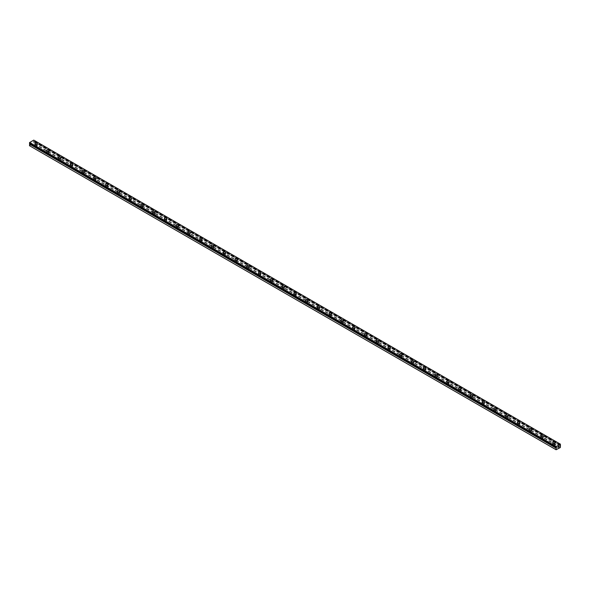 <?xml version="1.0" encoding="UTF-8"?>
<svg xmlns="http://www.w3.org/2000/svg" width="590" height="590" viewBox="0 0 590 590"><rect width="100%" height="100%" fill="white"/><g stroke="black" fill="none" stroke-linecap="round" stroke-linejoin="round"><path stroke-width="0.44" stroke-dasharray="2.95 2.21" d="M29.515 143.23L30.031 143.532M560.102 445.162L33.512 141.143L33.763 140.125M29.5 145.715L33.674 143.577L33.91 141.556L33.32 141.585L33.512 141.143M35.607 147.559A0.73 0.42 0 0 0 36.632 146.962A0.73 0.42 0 0 0 35.607 147.559M35.607 145.686A0.73 0.42 0 0 0 36.632 145.096A0.73 0.42 0 0 0 35.607 145.686M37.369 143.864L37.369 143.864A1.246 0.723 180 0 1 36.595 144.535A1.246 0.723 180 0 1 35.238 144.373A1.246 0.723 180 0 1 34.869 143.864L34.869 143.864M47.37 154.351A0.73 0.42 0 0 0 48.402 153.754A0.73 0.42 0 0 0 47.37 154.351M47.37 152.486A0.73 0.42 0 0 0 48.402 151.888A0.73 0.42 0 0 0 47.37 152.486M49.132 150.664L49.132 150.657A1.246 0.723 180 0 1 49.132 150.664A1.246 0.723 180 0 1 48.365 151.328A1.246 0.723 180 0 1 47.001 151.173A1.246 0.723 180 0 1 46.64 150.664A1.246 0.723 180 0 1 46.64 150.657L46.64 150.657M59.14 161.144A0.73 0.42 0 0 0 60.165 160.554A0.73 0.42 0 0 0 59.14 161.144M59.14 159.278A0.73 0.42 0 0 0 60.165 158.68A0.73 0.42 0 0 0 59.14 159.278M60.903 157.456L60.903 157.456A1.246 0.723 180 0 1 60.128 158.12A1.246 0.723 180 0 1 58.771 157.965A1.246 0.723 180 0 1 58.403 157.456L58.403 157.449M70.903 167.936A0.73 0.42 0 0 0 71.936 167.346A0.73 0.42 0 0 0 70.903 167.936M70.903 166.07A0.73 0.42 0 0 0 71.936 165.473A0.73 0.42 0 0 0 70.903 166.07M72.666 164.249L72.666 164.249A1.246 0.723 180 0 1 71.899 164.912A1.246 0.723 180 0 1 70.542 164.758A1.246 0.723 180 0 1 70.173 164.249L70.173 164.241M82.674 174.736A0.73 0.42 0 0 0 83.706 174.139A0.73 0.42 0 0 0 82.674 174.736M82.674 172.863A0.73 0.42 0 0 0 83.706 172.273A0.73 0.42 0 0 0 82.674 172.863M84.436 171.041L84.436 171.041A1.246 0.723 180 0 1 83.669 171.705A1.246 0.723 180 0 1 82.305 171.55A1.246 0.723 180 0 1 81.944 171.041L81.944 171.041M94.444 181.528A0.73 0.42 0 0 0 95.469 180.931A0.73 0.42 0 0 0 94.444 181.528M94.444 179.655A0.73 0.42 0 0 0 95.469 179.065A0.73 0.42 0 0 0 94.444 179.655M96.207 177.833L96.207 177.833A1.246 0.723 180 0 1 95.433 178.505A1.246 0.723 180 0 1 94.076 178.342A1.246 0.723 180 0 1 93.707 177.833L93.707 177.833M106.207 188.321A0.73 0.42 0 0 0 107.24 187.723A0.73 0.42 0 0 0 106.207 188.321M106.207 186.455A0.73 0.42 0 0 0 107.24 185.857A0.73 0.42 0 0 0 106.207 186.455M107.97 184.633L107.97 184.626A1.246 0.723 180 0 1 107.97 184.633A1.246 0.723 180 0 1 107.203 185.297A1.246 0.723 180 0 1 105.839 185.142A1.246 0.723 180 0 1 105.477 184.633A1.246 0.723 180 0 1 105.477 184.626L105.477 184.626M117.978 195.113A0.73 0.42 0 0 0 119.003 194.523A0.73 0.42 0 0 0 117.978 195.113M117.978 193.247A0.73 0.42 0 0 0 119.003 192.65A0.73 0.42 0 0 0 117.978 193.247M119.741 191.425L119.741 191.418A1.246 0.723 180 0 1 119.741 191.425A1.246 0.723 180 0 1 118.966 192.089A1.246 0.723 180 0 1 117.609 191.934A1.246 0.723 180 0 1 117.24 191.425A1.246 0.723 180 0 1 117.24 191.418L117.24 191.418M129.741 201.905A0.73 0.42 0 0 0 130.774 201.315A0.73 0.42 0 0 0 129.741 201.905M129.741 200.04A0.73 0.42 0 0 0 130.774 199.442A0.73 0.42 0 0 0 129.741 200.04M131.504 198.218L131.504 198.218A1.246 0.723 180 0 1 130.737 198.882A1.246 0.723 180 0 1 129.372 198.727A1.246 0.723 180 0 1 129.011 198.218L129.011 198.21M141.512 208.705A0.73 0.42 0 0 0 142.537 208.108A0.73 0.42 0 0 0 141.512 208.705M141.512 206.832A0.73 0.42 0 0 0 142.537 206.242A0.73 0.42 0 0 0 141.512 206.832M143.274 205.01L143.274 205.01A1.246 0.723 180 0 1 142.5 205.674A1.246 0.723 180 0 1 141.143 205.519A1.246 0.723 180 0 1 140.774 205.01L140.774 205.01M153.275 215.498A0.73 0.42 0 0 0 154.307 214.9A0.73 0.42 0 0 0 153.275 215.498M153.275 213.624A0.73 0.42 0 0 0 154.307 213.034A0.73 0.42 0 0 0 153.275 213.624M155.037 211.803L155.037 211.803A1.246 0.723 180 0 1 154.27 212.474A1.246 0.723 180 0 1 152.913 212.311A1.246 0.723 180 0 1 152.544 211.803L152.544 211.803M165.045 222.29A0.73 0.42 0 0 0 166.078 221.693A0.73 0.42 0 0 0 165.045 222.29M165.045 220.424A0.73 0.42 0 0 0 166.078 219.827A0.73 0.42 0 0 0 165.045 220.424M166.808 218.595L166.808 218.595A1.246 0.723 180 0 1 166.041 219.266A1.246 0.723 180 0 1 164.676 219.111A1.246 0.723 180 0 1 164.315 218.595L164.315 218.595M176.816 229.082A0.73 0.42 0 0 0 177.841 228.492A0.73 0.42 0 0 0 176.816 229.082M176.816 227.216A0.73 0.42 0 0 0 177.841 226.619A0.73 0.42 0 0 0 176.816 227.216M178.578 225.395L178.578 225.387A1.246 0.723 180 0 1 178.578 225.395A1.246 0.723 180 0 1 177.804 226.059A1.246 0.723 180 0 1 176.447 225.904A1.246 0.723 180 0 1 176.078 225.395A1.246 0.723 180 0 1 176.078 225.387L176.078 225.387M188.579 235.875A0.73 0.42 0 0 0 189.611 235.285A0.73 0.42 0 0 0 188.579 235.875M188.579 234.009A0.73 0.42 0 0 0 189.611 233.411A0.73 0.42 0 0 0 188.579 234.009M190.341 232.18L190.341 232.187A1.246 0.723 180 0 1 189.574 232.851A1.246 0.723 180 0 1 188.21 232.696A1.246 0.723 180 0 1 187.849 232.187L187.849 232.18M200.349 242.674A0.73 0.42 0 0 0 201.374 242.077A0.73 0.42 0 0 0 200.349 242.674M200.349 240.801A0.73 0.42 0 0 0 201.374 240.211A0.73 0.42 0 0 0 200.349 240.801M202.112 238.98L202.112 238.98A1.246 0.723 180 0 1 201.338 239.643A1.246 0.723 180 0 1 199.981 239.488A1.246 0.723 180 0 1 199.612 238.98L199.612 238.98M212.112 249.467A0.73 0.42 0 0 0 213.145 248.869A0.73 0.42 0 0 0 212.112 249.467M212.112 247.594A0.73 0.42 0 0 0 213.145 247.004A0.73 0.42 0 0 0 212.112 247.594M213.875 245.772L213.875 245.772A1.246 0.723 180 0 1 213.108 246.443A1.246 0.723 180 0 1 211.744 246.281A1.246 0.723 180 0 1 211.382 245.772L211.382 245.772M223.883 256.259A0.73 0.42 0 0 0 224.908 255.662A0.73 0.42 0 0 0 223.883 256.259M223.883 254.393A0.73 0.42 0 0 0 224.908 253.796A0.73 0.42 0 0 0 223.883 254.393M225.645 252.564L225.645 252.564A1.246 0.723 180 0 1 224.871 253.235A1.246 0.723 180 0 1 223.514 253.081A1.246 0.723 180 0 1 223.145 252.564L223.145 252.564M235.646 263.052A0.73 0.42 0 0 0 236.679 262.454A0.73 0.42 0 0 0 235.646 263.052M235.646 261.186A0.73 0.42 0 0 0 236.679 260.588A0.73 0.42 0 0 0 235.646 261.186M237.409 259.364L237.409 259.357A1.246 0.723 180 0 1 237.409 259.364A1.246 0.723 180 0 1 236.642 260.028A1.246 0.723 180 0 1 235.277 259.873A1.246 0.723 180 0 1 234.916 259.364A1.246 0.723 180 0 1 234.916 259.357L234.916 259.364M247.417 269.844A0.73 0.42 0 0 0 248.449 269.254A0.73 0.42 0 0 0 247.417 269.844M247.417 267.978A0.73 0.42 0 0 0 248.449 267.381A0.73 0.42 0 0 0 247.417 267.978M249.179 266.156L249.179 266.156A1.246 0.723 180 0 1 248.405 266.82A1.246 0.723 180 0 1 247.048 266.665A1.246 0.723 180 0 1 246.679 266.156L246.679 266.149M259.18 276.636A0.73 0.42 0 0 0 260.212 276.046A0.73 0.42 0 0 0 259.18 276.636M259.18 274.77A0.73 0.42 0 0 0 260.212 274.18A0.73 0.42 0 0 0 259.18 274.77M260.95 272.949L260.95 272.949A1.246 0.723 180 0 1 260.175 273.613A1.246 0.723 180 0 1 258.818 273.458A1.246 0.723 180 0 1 258.45 272.949L258.45 272.949M270.95 283.436A0.73 0.42 0 0 0 271.983 282.839A0.73 0.42 0 0 0 270.95 283.436M270.95 281.563A0.73 0.42 0 0 0 271.983 280.973A0.73 0.42 0 0 0 270.95 281.563M272.713 279.741L272.713 279.741A1.246 0.723 180 0 1 271.946 280.405A1.246 0.723 180 0 1 270.581 280.25A1.246 0.723 180 0 1 270.22 279.741L270.22 279.741M282.721 290.228A0.73 0.42 0 0 0 283.746 289.631A0.73 0.42 0 0 0 282.721 290.228M282.721 288.363A0.73 0.42 0 0 0 283.746 287.765A0.73 0.42 0 0 0 282.721 288.363M284.483 286.534L284.483 286.534A1.246 0.723 180 0 1 283.709 287.205A1.246 0.723 180 0 1 282.352 287.05A1.246 0.723 180 0 1 281.983 286.534L281.983 286.534M294.484 297.021A0.73 0.42 0 0 0 295.516 296.423A0.73 0.42 0 0 0 294.484 297.021M294.484 295.155A0.73 0.42 0 0 0 295.516 294.558A0.73 0.42 0 0 0 294.484 295.155M296.246 293.333L296.246 293.326A1.246 0.723 180 0 1 296.246 293.333A1.246 0.723 180 0 1 295.479 293.997A1.246 0.723 180 0 1 294.115 293.842A1.246 0.723 180 0 1 293.754 293.333A1.246 0.723 180 0 1 293.754 293.326L293.754 293.326M306.254 303.813A0.73 0.42 0 0 0 307.279 303.223A0.73 0.42 0 0 0 306.254 303.813M306.254 301.947A0.73 0.42 0 0 0 307.279 301.35A0.73 0.42 0 0 0 306.254 301.947M308.017 300.126L308.017 300.126A1.246 0.723 180 0 1 307.243 300.789A1.246 0.723 180 0 1 305.886 300.635A1.246 0.723 180 0 1 305.517 300.126L305.517 300.118M318.017 310.606A0.73 0.42 0 0 0 319.05 310.016A0.73 0.42 0 0 0 318.017 310.606M318.017 308.74A0.73 0.42 0 0 0 319.05 308.15A0.73 0.42 0 0 0 318.017 308.74M319.78 306.918L319.78 306.918A1.246 0.723 180 0 1 319.013 307.582A1.246 0.723 180 0 1 317.649 307.427A1.246 0.723 180 0 1 317.287 306.918L317.287 306.918M329.788 317.405A0.73 0.42 0 0 0 330.82 316.808A0.73 0.42 0 0 0 329.788 317.405M329.788 315.532A0.73 0.42 0 0 0 330.82 314.942A0.73 0.42 0 0 0 329.788 315.532M331.55 313.71L331.55 313.71A1.246 0.723 180 0 1 330.776 314.374A1.246 0.723 180 0 1 329.419 314.219A1.246 0.723 180 0 1 329.05 313.71L329.05 313.71M341.551 324.198A0.73 0.42 0 0 0 342.584 323.6A0.73 0.42 0 0 0 341.551 324.198M341.551 322.324A0.73 0.42 0 0 0 342.584 321.734A0.73 0.42 0 0 0 341.551 322.324M343.321 320.503L343.321 320.503A1.246 0.723 180 0 1 342.547 321.174A1.246 0.723 180 0 1 341.19 321.012A1.246 0.723 180 0 1 340.821 320.503L340.821 320.503M353.322 330.99A0.73 0.42 0 0 0 354.354 330.393A0.73 0.42 0 0 0 353.322 330.99M353.322 329.124A0.73 0.42 0 0 0 354.354 328.527A0.73 0.42 0 0 0 353.322 329.124M355.084 327.303L355.084 327.295A1.246 0.723 180 0 1 355.084 327.303A1.246 0.723 180 0 1 354.317 327.966A1.246 0.723 180 0 1 352.953 327.811A1.246 0.723 180 0 1 352.591 327.303A1.246 0.723 180 0 1 352.591 327.295L352.591 327.295M365.092 337.782A0.73 0.42 0 0 0 366.117 337.192A0.73 0.42 0 0 0 365.092 337.782M365.092 335.917A0.73 0.42 0 0 0 366.117 335.319A0.73 0.42 0 0 0 365.092 335.917M366.855 334.095L366.855 334.095A1.246 0.723 180 0 1 366.08 334.759A1.246 0.723 180 0 1 364.723 334.604A1.246 0.723 180 0 1 364.355 334.095L364.355 334.088M376.855 344.575A0.73 0.42 0 0 0 377.888 343.985A0.73 0.42 0 0 0 376.855 344.575M376.855 342.709A0.73 0.42 0 0 0 377.888 342.112A0.73 0.42 0 0 0 376.855 342.709M378.618 340.887L378.618 340.887A1.246 0.723 180 0 1 377.851 341.551A1.246 0.723 180 0 1 376.486 341.396A1.246 0.723 180 0 1 376.125 340.887L376.125 340.887M388.626 351.375A0.73 0.42 0 0 0 389.651 350.777A0.73 0.42 0 0 0 388.626 351.375M388.626 349.501A0.73 0.42 0 0 0 389.651 348.911A0.73 0.42 0 0 0 388.626 349.501M390.388 347.68L390.388 347.68A1.246 0.723 180 0 1 389.614 348.343A1.246 0.723 180 0 1 388.257 348.189A1.246 0.723 180 0 1 387.888 347.68L387.888 347.68M400.389 358.167A0.73 0.42 0 0 0 401.421 357.57A0.73 0.42 0 0 0 400.389 358.167M400.389 356.294A0.73 0.42 0 0 0 401.421 355.704A0.73 0.42 0 0 0 400.389 356.294M402.151 354.472L402.151 354.472A1.246 0.723 180 0 1 401.384 355.143A1.246 0.723 180 0 1 400.02 354.981A1.246 0.723 180 0 1 399.659 354.472L399.659 354.472M412.159 364.959A0.73 0.42 0 0 0 413.184 364.362A0.73 0.42 0 0 0 412.159 364.959M412.159 363.093A0.73 0.42 0 0 0 413.184 362.496A0.73 0.42 0 0 0 412.159 363.093M413.922 361.272L413.922 361.264A1.246 0.723 180 0 1 413.922 361.272A1.246 0.723 180 0 1 413.148 361.935A1.246 0.723 180 0 1 411.791 361.781A1.246 0.723 180 0 1 411.422 361.272A1.246 0.723 180 0 1 411.422 361.264L411.422 361.264M423.922 371.752A0.73 0.42 0 0 0 424.955 371.162A0.73 0.42 0 0 0 423.922 371.752M423.922 369.886A0.73 0.42 0 0 0 424.955 369.288A0.73 0.42 0 0 0 423.922 369.886M425.685 368.064L425.685 368.064A1.246 0.723 180 0 1 424.918 368.728A1.246 0.723 180 0 1 423.561 368.573A1.246 0.723 180 0 1 423.192 368.064L423.192 368.057M435.693 378.544A0.73 0.42 0 0 0 436.725 377.954A0.73 0.42 0 0 0 435.693 378.544M435.693 376.678A0.73 0.42 0 0 0 436.725 376.081A0.73 0.42 0 0 0 435.693 376.678M437.456 374.849L437.456 374.856A1.246 0.723 180 0 1 436.689 375.52A1.246 0.723 180 0 1 435.324 375.365A1.246 0.723 180 0 1 434.963 374.856L434.963 374.849M447.463 385.344A0.73 0.42 0 0 0 448.489 384.746A0.73 0.42 0 0 0 447.463 385.344M447.463 383.471A0.73 0.42 0 0 0 448.489 382.88A0.73 0.42 0 0 0 447.463 383.471M449.226 381.649L449.226 381.649A1.246 0.723 180 0 1 448.452 382.313A1.246 0.723 180 0 1 447.095 382.158A1.246 0.723 180 0 1 446.726 381.649L446.726 381.649M459.226 392.136A0.73 0.42 0 0 0 460.259 391.539A0.73 0.42 0 0 0 459.226 392.136M459.226 390.263A0.73 0.42 0 0 0 460.259 389.673A0.73 0.42 0 0 0 459.226 390.263M460.989 388.441L460.989 388.441A1.246 0.723 180 0 1 460.222 389.112A1.246 0.723 180 0 1 458.858 388.95A1.246 0.723 180 0 1 458.496 388.441L458.496 388.441M470.997 398.928A0.73 0.42 0 0 0 472.022 398.331A0.73 0.42 0 0 0 470.997 398.928M470.997 397.063A0.73 0.42 0 0 0 472.022 396.465A0.73 0.42 0 0 0 470.997 397.063M472.76 395.241L472.76 395.234A1.246 0.723 180 0 1 472.76 395.241A1.246 0.723 180 0 1 471.985 395.905A1.246 0.723 180 0 1 470.628 395.75A1.246 0.723 180 0 1 470.26 395.241A1.246 0.723 180 0 1 470.26 395.234L470.26 395.234M482.76 405.721A0.73 0.42 0 0 0 483.793 405.131A0.73 0.42 0 0 0 482.76 405.721M482.76 403.855A0.73 0.42 0 0 0 483.793 403.258A0.73 0.42 0 0 0 482.76 403.855M484.523 402.033L484.523 402.026A1.246 0.723 180 0 1 484.523 402.033A1.246 0.723 180 0 1 483.756 402.697A1.246 0.723 180 0 1 482.391 402.542A1.246 0.723 180 0 1 482.03 402.033A1.246 0.723 180 0 1 482.03 402.026L482.03 402.033M494.531 412.513A0.73 0.42 0 0 0 495.556 411.923A0.73 0.42 0 0 0 494.531 412.513M494.531 410.647A0.73 0.42 0 0 0 495.556 410.05A0.73 0.42 0 0 0 494.531 410.647M496.293 408.826L496.293 408.826A1.246 0.723 180 0 1 495.519 409.49A1.246 0.723 180 0 1 494.162 409.335A1.246 0.723 180 0 1 493.793 408.826L493.793 408.818M506.294 419.313A0.73 0.42 0 0 0 507.326 418.716A0.73 0.42 0 0 0 506.294 419.313M506.294 417.44A0.73 0.42 0 0 0 507.326 416.85A0.73 0.42 0 0 0 506.294 417.44M508.056 415.618L508.056 415.618A1.246 0.723 180 0 1 507.289 416.282A1.246 0.723 180 0 1 505.932 416.127A1.246 0.723 180 0 1 505.564 415.618L505.564 415.618M518.064 426.105A0.73 0.42 0 0 0 519.097 425.508A0.73 0.42 0 0 0 518.064 426.105M518.064 424.232A0.73 0.42 0 0 0 519.097 423.642A0.73 0.42 0 0 0 518.064 424.232M519.827 422.411L519.827 422.411A1.246 0.723 180 0 1 519.06 423.082A1.246 0.723 180 0 1 517.696 422.919A1.246 0.723 180 0 1 517.334 422.411L517.334 422.411M529.835 432.898A0.73 0.42 0 0 0 530.86 432.3A0.73 0.42 0 0 0 529.835 432.898M529.835 431.032A0.73 0.42 0 0 0 530.86 430.435A0.73 0.42 0 0 0 529.835 431.032M531.597 429.203L531.597 429.203A1.246 0.723 180 0 1 530.823 429.874A1.246 0.723 180 0 1 529.466 429.719A1.246 0.723 180 0 1 529.097 429.203L529.097 429.203M541.598 439.69A0.73 0.42 0 0 0 542.63 439.1A0.73 0.42 0 0 0 541.598 439.69M541.598 437.824A0.73 0.42 0 0 0 542.63 437.227A0.73 0.42 0 0 0 541.598 437.824M543.361 436.003L543.361 435.995A1.246 0.723 180 0 1 543.361 436.003A1.246 0.723 180 0 1 542.594 436.666A1.246 0.723 180 0 1 541.229 436.512A1.246 0.723 180 0 1 540.868 436.003A1.246 0.723 180 0 1 540.868 435.995L540.868 435.995M553.368 446.483A0.73 0.42 0 0 0 554.394 445.893A0.73 0.42 0 0 0 553.368 446.483M553.368 444.617A0.73 0.42 0 0 0 554.394 444.019A0.73 0.42 0 0 0 553.368 444.617M555.131 442.795L555.131 442.795A1.246 0.723 180 0 1 554.357 443.459A1.246 0.723 180 0 1 553 443.304A1.246 0.723 180 0 1 552.631 442.795L552.631 442.788M553 444.831A1.246 0.723 0 0 0 554.357 444.985A1.246 0.723 0 0 0 555.131 444.322A1.246 0.723 0 0 0 554.762 443.813A1.246 0.723 0 0 0 553.405 443.65A1.246 0.723 0 0 0 552.631 444.322A1.246 0.723 0 0 0 553 444.831M553 443.474A1.246 0.723 0 0 0 554.357 443.628A1.246 0.723 0 0 0 555.131 442.965A1.246 0.723 0 0 0 554.762 442.456A1.246 0.723 0 0 0 553.405 442.301A1.246 0.723 0 0 0 552.631 442.965A1.246 0.723 0 0 0 553 443.474M541.229 438.038A1.246 0.723 0 0 0 542.594 438.193A1.246 0.723 0 0 0 543.361 437.522A1.246 0.723 0 0 0 542.999 437.013A1.246 0.723 0 0 0 541.635 436.858A1.246 0.723 0 0 0 540.868 437.522A1.246 0.723 0 0 0 541.229 438.038M541.229 436.681A1.246 0.723 0 0 0 542.594 436.836A1.246 0.723 0 0 0 543.361 436.172A1.246 0.723 0 0 0 542.999 435.663A1.246 0.723 0 0 0 541.635 435.501A1.246 0.723 0 0 0 540.868 436.172A1.246 0.723 0 0 0 541.229 436.681M529.466 431.238A1.246 0.723 0 0 0 530.823 431.401A1.246 0.723 0 0 0 531.597 430.729A1.246 0.723 0 0 0 531.229 430.221A1.246 0.723 0 0 0 529.872 430.066A1.246 0.723 0 0 0 529.097 430.729A1.246 0.723 0 0 0 529.466 431.238M529.466 429.889A1.246 0.723 0 0 0 530.823 430.044A1.246 0.723 0 0 0 531.597 429.373A1.246 0.723 0 0 0 531.229 428.864A1.246 0.723 0 0 0 529.872 428.709A1.246 0.723 0 0 0 529.097 429.373A1.246 0.723 0 0 0 529.466 429.889M517.696 424.446A1.246 0.723 0 0 0 519.06 424.601A1.246 0.723 0 0 0 519.827 423.937A1.246 0.723 0 0 0 519.458 423.428A1.246 0.723 0 0 0 518.101 423.273A1.246 0.723 0 0 0 517.334 423.937A1.246 0.723 0 0 0 517.696 424.446M517.696 423.089A1.246 0.723 0 0 0 519.06 423.251A1.246 0.723 0 0 0 519.827 422.58A1.246 0.723 0 0 0 519.458 422.071A1.246 0.723 0 0 0 518.101 421.916A1.246 0.723 0 0 0 517.334 422.58A1.246 0.723 0 0 0 517.696 423.089M505.932 417.654A1.246 0.723 0 0 0 507.289 417.809A1.246 0.723 0 0 0 508.056 417.145A1.246 0.723 0 0 0 507.695 416.636A1.246 0.723 0 0 0 506.331 416.481A1.246 0.723 0 0 0 505.564 417.145A1.246 0.723 0 0 0 505.932 417.654M505.932 416.297A1.246 0.723 0 0 0 507.289 416.452A1.246 0.723 0 0 0 508.056 415.788A1.246 0.723 0 0 0 507.695 415.279A1.246 0.723 0 0 0 506.331 415.124A1.246 0.723 0 0 0 505.564 415.788A1.246 0.723 0 0 0 505.932 416.297M494.162 410.861A1.246 0.723 0 0 0 495.519 411.016A1.246 0.723 0 0 0 496.293 410.352A1.246 0.723 0 0 0 495.925 409.844A1.246 0.723 0 0 0 494.568 409.681A1.246 0.723 0 0 0 493.793 410.352A1.246 0.723 0 0 0 494.162 410.861M494.162 409.504A1.246 0.723 0 0 0 495.519 409.659A1.246 0.723 0 0 0 496.293 408.995A1.246 0.723 0 0 0 495.925 408.487A1.246 0.723 0 0 0 494.568 408.332A1.246 0.723 0 0 0 493.793 408.995A1.246 0.723 0 0 0 494.162 409.504M482.391 404.069A1.246 0.723 0 0 0 483.756 404.224A1.246 0.723 0 0 0 484.523 403.56A1.246 0.723 0 0 0 484.161 403.044A1.246 0.723 0 0 0 482.797 402.889A1.246 0.723 0 0 0 482.03 403.56A1.246 0.723 0 0 0 482.391 404.069M482.391 402.712A1.246 0.723 0 0 0 483.756 402.867A1.246 0.723 0 0 0 484.523 402.203A1.246 0.723 0 0 0 484.161 401.694A1.246 0.723 0 0 0 482.797 401.532A1.246 0.723 0 0 0 482.03 402.203A1.246 0.723 0 0 0 482.391 402.712M470.628 397.269A1.246 0.723 0 0 0 471.985 397.431A1.246 0.723 0 0 0 472.76 396.76A1.246 0.723 0 0 0 472.391 396.251A1.246 0.723 0 0 0 471.034 396.097A1.246 0.723 0 0 0 470.26 396.76A1.246 0.723 0 0 0 470.628 397.269M470.628 395.92A1.246 0.723 0 0 0 471.985 396.074A1.246 0.723 0 0 0 472.76 395.411A1.246 0.723 0 0 0 472.391 394.894A1.246 0.723 0 0 0 471.034 394.74A1.246 0.723 0 0 0 470.26 395.411A1.246 0.723 0 0 0 470.628 395.92M458.858 390.477A1.246 0.723 0 0 0 460.222 390.632A1.246 0.723 0 0 0 460.989 389.968A1.246 0.723 0 0 0 460.628 389.459A1.246 0.723 0 0 0 459.263 389.304A1.246 0.723 0 0 0 458.496 389.968A1.246 0.723 0 0 0 458.858 390.477M458.858 389.12A1.246 0.723 0 0 0 460.222 389.282A1.246 0.723 0 0 0 460.989 388.611A1.246 0.723 0 0 0 460.628 388.102A1.246 0.723 0 0 0 459.263 387.947A1.246 0.723 0 0 0 458.496 388.611A1.246 0.723 0 0 0 458.858 389.12M447.095 383.684A1.246 0.723 0 0 0 448.452 383.839A1.246 0.723 0 0 0 449.226 383.175A1.246 0.723 0 0 0 448.857 382.667A1.246 0.723 0 0 0 447.5 382.512A1.246 0.723 0 0 0 446.726 383.175A1.246 0.723 0 0 0 447.095 383.684M447.095 382.327A1.246 0.723 0 0 0 448.452 382.482A1.246 0.723 0 0 0 449.226 381.819A1.246 0.723 0 0 0 448.857 381.31A1.246 0.723 0 0 0 447.5 381.155A1.246 0.723 0 0 0 446.726 381.819A1.246 0.723 0 0 0 447.095 382.327M435.324 376.892A1.246 0.723 0 0 0 436.689 377.047A1.246 0.723 0 0 0 437.456 376.383A1.246 0.723 0 0 0 437.087 375.874A1.246 0.723 0 0 0 435.73 375.712A1.246 0.723 0 0 0 434.963 376.383A1.246 0.723 0 0 0 435.324 376.892M435.324 375.535A1.246 0.723 0 0 0 436.689 375.69A1.246 0.723 0 0 0 437.456 375.026A1.246 0.723 0 0 0 437.087 374.517A1.246 0.723 0 0 0 435.73 374.362A1.246 0.723 0 0 0 434.963 375.026A1.246 0.723 0 0 0 435.324 375.535M423.561 370.1A1.246 0.723 0 0 0 424.918 370.255A1.246 0.723 0 0 0 425.685 369.591A1.246 0.723 0 0 0 425.324 369.075A1.246 0.723 0 0 0 423.959 368.92A1.246 0.723 0 0 0 423.192 369.591A1.246 0.723 0 0 0 423.561 370.1M423.561 368.743A1.246 0.723 0 0 0 424.918 368.898A1.246 0.723 0 0 0 425.685 368.234A1.246 0.723 0 0 0 425.324 367.725A1.246 0.723 0 0 0 423.959 367.563A1.246 0.723 0 0 0 423.192 368.234A1.246 0.723 0 0 0 423.561 368.743M411.791 363.3A1.246 0.723 0 0 0 413.148 363.462A1.246 0.723 0 0 0 413.922 362.791A1.246 0.723 0 0 0 413.553 362.282A1.246 0.723 0 0 0 412.196 362.127A1.246 0.723 0 0 0 411.422 362.791A1.246 0.723 0 0 0 411.791 363.3M411.791 361.95A1.246 0.723 0 0 0 413.148 362.105A1.246 0.723 0 0 0 413.922 361.441A1.246 0.723 0 0 0 413.553 360.925A1.246 0.723 0 0 0 412.196 360.77A1.246 0.723 0 0 0 411.422 361.441A1.246 0.723 0 0 0 411.791 361.95M400.02 356.507A1.246 0.723 0 0 0 401.384 356.662A1.246 0.723 0 0 0 402.151 355.999A1.246 0.723 0 0 0 401.79 355.49A1.246 0.723 0 0 0 400.426 355.335A1.246 0.723 0 0 0 399.659 355.999A1.246 0.723 0 0 0 400.02 356.507M400.02 355.151A1.246 0.723 0 0 0 401.384 355.313A1.246 0.723 0 0 0 402.151 354.642A1.246 0.723 0 0 0 401.79 354.133A1.246 0.723 0 0 0 400.426 353.978A1.246 0.723 0 0 0 399.659 354.642A1.246 0.723 0 0 0 400.02 355.151M388.257 349.715A1.246 0.723 0 0 0 389.614 349.87A1.246 0.723 0 0 0 390.388 349.206A1.246 0.723 0 0 0 390.02 348.697A1.246 0.723 0 0 0 388.663 348.543A1.246 0.723 0 0 0 387.888 349.206A1.246 0.723 0 0 0 388.257 349.715M388.257 348.358A1.246 0.723 0 0 0 389.614 348.513A1.246 0.723 0 0 0 390.388 347.849A1.246 0.723 0 0 0 390.02 347.34A1.246 0.723 0 0 0 388.663 347.185A1.246 0.723 0 0 0 387.888 347.849A1.246 0.723 0 0 0 388.257 348.358M376.486 342.923A1.246 0.723 0 0 0 377.851 343.078A1.246 0.723 0 0 0 378.618 342.414A1.246 0.723 0 0 0 378.256 341.905A1.246 0.723 0 0 0 376.892 341.75A1.246 0.723 0 0 0 376.125 342.414A1.246 0.723 0 0 0 376.486 342.923M376.486 341.566A1.246 0.723 0 0 0 377.851 341.721A1.246 0.723 0 0 0 378.618 341.057A1.246 0.723 0 0 0 378.256 340.548A1.246 0.723 0 0 0 376.892 340.393A1.246 0.723 0 0 0 376.125 341.057A1.246 0.723 0 0 0 376.486 341.566M364.723 336.13A1.246 0.723 0 0 0 366.08 336.285A1.246 0.723 0 0 0 366.855 335.622A1.246 0.723 0 0 0 366.486 335.105A1.246 0.723 0 0 0 365.129 334.95A1.246 0.723 0 0 0 364.355 335.622A1.246 0.723 0 0 0 364.723 336.13M364.723 334.773A1.246 0.723 0 0 0 366.08 334.928A1.246 0.723 0 0 0 366.855 334.265A1.246 0.723 0 0 0 366.486 333.756A1.246 0.723 0 0 0 365.129 333.601A1.246 0.723 0 0 0 364.355 334.265A1.246 0.723 0 0 0 364.723 334.773M352.953 329.331A1.246 0.723 0 0 0 354.317 329.493A1.246 0.723 0 0 0 355.084 328.822A1.246 0.723 0 0 0 354.723 328.313A1.246 0.723 0 0 0 353.358 328.158A1.246 0.723 0 0 0 352.591 328.822A1.246 0.723 0 0 0 352.953 329.331M352.953 327.981A1.246 0.723 0 0 0 354.317 328.136A1.246 0.723 0 0 0 355.084 327.472A1.246 0.723 0 0 0 354.723 326.963A1.246 0.723 0 0 0 353.358 326.801A1.246 0.723 0 0 0 352.591 327.472A1.246 0.723 0 0 0 352.953 327.981M341.19 322.538A1.246 0.723 0 0 0 342.547 322.693A1.246 0.723 0 0 0 343.321 322.029A1.246 0.723 0 0 0 342.952 321.521A1.246 0.723 0 0 0 341.595 321.366A1.246 0.723 0 0 0 340.821 322.029A1.246 0.723 0 0 0 341.19 322.538M341.19 321.189A1.246 0.723 0 0 0 342.547 321.344A1.246 0.723 0 0 0 343.321 320.672A1.246 0.723 0 0 0 342.952 320.163A1.246 0.723 0 0 0 341.595 320.009A1.246 0.723 0 0 0 340.821 320.672A1.246 0.723 0 0 0 341.19 321.189M329.419 315.746A1.246 0.723 0 0 0 330.776 315.901A1.246 0.723 0 0 0 331.55 315.237A1.246 0.723 0 0 0 331.182 314.728A1.246 0.723 0 0 0 329.825 314.573A1.246 0.723 0 0 0 329.05 315.237A1.246 0.723 0 0 0 329.419 315.746M329.419 314.389A1.246 0.723 0 0 0 330.776 314.544A1.246 0.723 0 0 0 331.55 313.88A1.246 0.723 0 0 0 331.182 313.371A1.246 0.723 0 0 0 329.825 313.216A1.246 0.723 0 0 0 329.05 313.88A1.246 0.723 0 0 0 329.419 314.389M317.649 308.954A1.246 0.723 0 0 0 319.013 309.108A1.246 0.723 0 0 0 319.78 308.445A1.246 0.723 0 0 0 319.419 307.936A1.246 0.723 0 0 0 318.054 307.781A1.246 0.723 0 0 0 317.287 308.445A1.246 0.723 0 0 0 317.649 308.954M317.649 307.596A1.246 0.723 0 0 0 319.013 307.751A1.246 0.723 0 0 0 319.78 307.088A1.246 0.723 0 0 0 319.419 306.579A1.246 0.723 0 0 0 318.054 306.424A1.246 0.723 0 0 0 317.287 307.088A1.246 0.723 0 0 0 317.649 307.596M305.886 302.161A1.246 0.723 0 0 0 307.243 302.316A1.246 0.723 0 0 0 308.017 301.652A1.246 0.723 0 0 0 307.648 301.143A1.246 0.723 0 0 0 306.291 300.981A1.246 0.723 0 0 0 305.517 301.652A1.246 0.723 0 0 0 305.886 302.161M305.886 300.804A1.246 0.723 0 0 0 307.243 300.959A1.246 0.723 0 0 0 308.017 300.295A1.246 0.723 0 0 0 307.648 299.786A1.246 0.723 0 0 0 306.291 299.632A1.246 0.723 0 0 0 305.517 300.295A1.246 0.723 0 0 0 305.886 300.804M294.115 295.369A1.246 0.723 0 0 0 295.479 295.524A1.246 0.723 0 0 0 296.246 294.853A1.246 0.723 0 0 0 295.885 294.344A1.246 0.723 0 0 0 294.521 294.189A1.246 0.723 0 0 0 293.754 294.853A1.246 0.723 0 0 0 294.115 295.369M294.115 294.012A1.246 0.723 0 0 0 295.479 294.167A1.246 0.723 0 0 0 296.246 293.503A1.246 0.723 0 0 0 295.885 292.994A1.246 0.723 0 0 0 294.521 292.832A1.246 0.723 0 0 0 293.754 293.503A1.246 0.723 0 0 0 294.115 294.012M282.352 288.569A1.246 0.723 0 0 0 283.709 288.731A1.246 0.723 0 0 0 284.483 288.06A1.246 0.723 0 0 0 284.115 287.551A1.246 0.723 0 0 0 282.757 287.396A1.246 0.723 0 0 0 281.983 288.06A1.246 0.723 0 0 0 282.352 288.569M282.352 287.219A1.246 0.723 0 0 0 283.709 287.374A1.246 0.723 0 0 0 284.483 286.703A1.246 0.723 0 0 0 284.115 286.194A1.246 0.723 0 0 0 282.757 286.039A1.246 0.723 0 0 0 281.983 286.703A1.246 0.723 0 0 0 282.352 287.219M270.581 281.777A1.246 0.723 0 0 0 271.946 281.931A1.246 0.723 0 0 0 272.713 281.268A1.246 0.723 0 0 0 272.351 280.759A1.246 0.723 0 0 0 270.987 280.604A1.246 0.723 0 0 0 270.22 281.268A1.246 0.723 0 0 0 270.581 281.777M270.581 280.42A1.246 0.723 0 0 0 271.946 280.582A1.246 0.723 0 0 0 272.713 279.911A1.246 0.723 0 0 0 272.351 279.402A1.246 0.723 0 0 0 270.987 279.247A1.246 0.723 0 0 0 270.22 279.911A1.246 0.723 0 0 0 270.581 280.42M258.818 274.984A1.246 0.723 0 0 0 260.175 275.139A1.246 0.723 0 0 0 260.95 274.475A1.246 0.723 0 0 0 260.581 273.967A1.246 0.723 0 0 0 259.224 273.812A1.246 0.723 0 0 0 258.45 274.475A1.246 0.723 0 0 0 258.818 274.984M258.818 273.627A1.246 0.723 0 0 0 260.175 273.782A1.246 0.723 0 0 0 260.95 273.118A1.246 0.723 0 0 0 260.581 272.61A1.246 0.723 0 0 0 259.224 272.455A1.246 0.723 0 0 0 258.45 273.118A1.246 0.723 0 0 0 258.818 273.627M247.048 268.192A1.246 0.723 0 0 0 248.405 268.347A1.246 0.723 0 0 0 249.179 267.683A1.246 0.723 0 0 0 248.81 267.174A1.246 0.723 0 0 0 247.453 267.012A1.246 0.723 0 0 0 246.679 267.683A1.246 0.723 0 0 0 247.048 268.192M247.048 266.835A1.246 0.723 0 0 0 248.405 266.99A1.246 0.723 0 0 0 249.179 266.326A1.246 0.723 0 0 0 248.81 265.817A1.246 0.723 0 0 0 247.453 265.662A1.246 0.723 0 0 0 246.679 266.326A1.246 0.723 0 0 0 247.048 266.835M235.277 261.399A1.246 0.723 0 0 0 236.642 261.554A1.246 0.723 0 0 0 237.409 260.883A1.246 0.723 0 0 0 237.047 260.374A1.246 0.723 0 0 0 235.683 260.219A1.246 0.723 0 0 0 234.916 260.883A1.246 0.723 0 0 0 235.277 261.399M235.277 260.043A1.246 0.723 0 0 0 236.642 260.197A1.246 0.723 0 0 0 237.409 259.534A1.246 0.723 0 0 0 237.047 259.025A1.246 0.723 0 0 0 235.683 258.863A1.246 0.723 0 0 0 234.916 259.534A1.246 0.723 0 0 0 235.277 260.043M223.514 254.6A1.246 0.723 0 0 0 224.871 254.762A1.246 0.723 0 0 0 225.645 254.091A1.246 0.723 0 0 0 225.277 253.582A1.246 0.723 0 0 0 223.92 253.427A1.246 0.723 0 0 0 223.145 254.091A1.246 0.723 0 0 0 223.514 254.6M223.514 253.25A1.246 0.723 0 0 0 224.871 253.405A1.246 0.723 0 0 0 225.645 252.734A1.246 0.723 0 0 0 225.277 252.225A1.246 0.723 0 0 0 223.92 252.07A1.246 0.723 0 0 0 223.145 252.734A1.246 0.723 0 0 0 223.514 253.25M211.744 247.807A1.246 0.723 0 0 0 213.108 247.962A1.246 0.723 0 0 0 213.875 247.299A1.246 0.723 0 0 0 213.514 246.79A1.246 0.723 0 0 0 212.149 246.635A1.246 0.723 0 0 0 211.382 247.299A1.246 0.723 0 0 0 211.744 247.807M211.744 246.45A1.246 0.723 0 0 0 213.108 246.613A1.246 0.723 0 0 0 213.875 245.942A1.246 0.723 0 0 0 213.514 245.433A1.246 0.723 0 0 0 212.149 245.278A1.246 0.723 0 0 0 211.382 245.942A1.246 0.723 0 0 0 211.744 246.45M199.981 241.015A1.246 0.723 0 0 0 201.338 241.17A1.246 0.723 0 0 0 202.112 240.506A1.246 0.723 0 0 0 201.743 239.997A1.246 0.723 0 0 0 200.386 239.842A1.246 0.723 0 0 0 199.612 240.506A1.246 0.723 0 0 0 199.981 241.015M199.981 239.658A1.246 0.723 0 0 0 201.338 239.813A1.246 0.723 0 0 0 202.112 239.149A1.246 0.723 0 0 0 201.743 238.64A1.246 0.723 0 0 0 200.386 238.485A1.246 0.723 0 0 0 199.612 239.149A1.246 0.723 0 0 0 199.981 239.658M188.21 234.223A1.246 0.723 0 0 0 189.574 234.378A1.246 0.723 0 0 0 190.341 233.714A1.246 0.723 0 0 0 189.98 233.205A1.246 0.723 0 0 0 188.616 233.043A1.246 0.723 0 0 0 187.849 233.714A1.246 0.723 0 0 0 188.21 234.223M188.21 232.866A1.246 0.723 0 0 0 189.574 233.02A1.246 0.723 0 0 0 190.341 232.357A1.246 0.723 0 0 0 189.98 231.848A1.246 0.723 0 0 0 188.616 231.693A1.246 0.723 0 0 0 187.849 232.357A1.246 0.723 0 0 0 188.21 232.866M176.447 227.43A1.246 0.723 0 0 0 177.804 227.585A1.246 0.723 0 0 0 178.578 226.914A1.246 0.723 0 0 0 178.209 226.405A1.246 0.723 0 0 0 176.853 226.25A1.246 0.723 0 0 0 176.078 226.914A1.246 0.723 0 0 0 176.447 227.43M176.447 226.073A1.246 0.723 0 0 0 177.804 226.228A1.246 0.723 0 0 0 178.578 225.564A1.246 0.723 0 0 0 178.209 225.056A1.246 0.723 0 0 0 176.853 224.893A1.246 0.723 0 0 0 176.078 225.564A1.246 0.723 0 0 0 176.447 226.073M164.676 220.631A1.246 0.723 0 0 0 166.041 220.793A1.246 0.723 0 0 0 166.808 220.122A1.246 0.723 0 0 0 166.439 219.613A1.246 0.723 0 0 0 165.082 219.458A1.246 0.723 0 0 0 164.315 220.122A1.246 0.723 0 0 0 164.676 220.631M164.676 219.281A1.246 0.723 0 0 0 166.041 219.436A1.246 0.723 0 0 0 166.808 218.772A1.246 0.723 0 0 0 166.439 218.256A1.246 0.723 0 0 0 165.082 218.101A1.246 0.723 0 0 0 164.315 218.772A1.246 0.723 0 0 0 164.676 219.281M152.913 213.838A1.246 0.723 0 0 0 154.27 213.993A1.246 0.723 0 0 0 155.037 213.329A1.246 0.723 0 0 0 154.676 212.82A1.246 0.723 0 0 0 153.311 212.666A1.246 0.723 0 0 0 152.544 213.329A1.246 0.723 0 0 0 152.913 213.838M152.913 212.481A1.246 0.723 0 0 0 154.27 212.643A1.246 0.723 0 0 0 155.037 211.972A1.246 0.723 0 0 0 154.676 211.463A1.246 0.723 0 0 0 153.311 211.309A1.246 0.723 0 0 0 152.544 211.972A1.246 0.723 0 0 0 152.913 212.481M141.143 207.046A1.246 0.723 0 0 0 142.5 207.201A1.246 0.723 0 0 0 143.274 206.537A1.246 0.723 0 0 0 142.905 206.028A1.246 0.723 0 0 0 141.548 205.873A1.246 0.723 0 0 0 140.774 206.537A1.246 0.723 0 0 0 141.143 207.046M141.143 205.689A1.246 0.723 0 0 0 142.5 205.844A1.246 0.723 0 0 0 143.274 205.18A1.246 0.723 0 0 0 142.905 204.671A1.246 0.723 0 0 0 141.548 204.516A1.246 0.723 0 0 0 140.774 205.18A1.246 0.723 0 0 0 141.143 205.689M129.372 200.253A1.246 0.723 0 0 0 130.737 200.408A1.246 0.723 0 0 0 131.504 199.744A1.246 0.723 0 0 0 131.142 199.236A1.246 0.723 0 0 0 129.778 199.073A1.246 0.723 0 0 0 129.011 199.744A1.246 0.723 0 0 0 129.372 200.253M129.372 198.896A1.246 0.723 0 0 0 130.737 199.051A1.246 0.723 0 0 0 131.504 198.388A1.246 0.723 0 0 0 131.142 197.879A1.246 0.723 0 0 0 129.778 197.724A1.246 0.723 0 0 0 129.011 198.388A1.246 0.723 0 0 0 129.372 198.896M117.609 193.461A1.246 0.723 0 0 0 118.966 193.616A1.246 0.723 0 0 0 119.741 192.952A1.246 0.723 0 0 0 119.372 192.436A1.246 0.723 0 0 0 118.015 192.281A1.246 0.723 0 0 0 117.24 192.952A1.246 0.723 0 0 0 117.609 193.461M117.609 192.104A1.246 0.723 0 0 0 118.966 192.259A1.246 0.723 0 0 0 119.741 191.595A1.246 0.723 0 0 0 119.372 191.086A1.246 0.723 0 0 0 118.015 190.924A1.246 0.723 0 0 0 117.24 191.595A1.246 0.723 0 0 0 117.609 192.104M105.839 186.661A1.246 0.723 0 0 0 107.203 186.823A1.246 0.723 0 0 0 107.97 186.152A1.246 0.723 0 0 0 107.609 185.644A1.246 0.723 0 0 0 106.244 185.489A1.246 0.723 0 0 0 105.477 186.152A1.246 0.723 0 0 0 105.839 186.661M105.839 185.312A1.246 0.723 0 0 0 107.203 185.466A1.246 0.723 0 0 0 107.97 184.803A1.246 0.723 0 0 0 107.609 184.287A1.246 0.723 0 0 0 106.244 184.132A1.246 0.723 0 0 0 105.477 184.803A1.246 0.723 0 0 0 105.839 185.312M94.076 179.869A1.246 0.723 0 0 0 95.433 180.024A1.246 0.723 0 0 0 96.207 179.36A1.246 0.723 0 0 0 95.838 178.851A1.246 0.723 0 0 0 94.481 178.696A1.246 0.723 0 0 0 93.707 179.36A1.246 0.723 0 0 0 94.076 179.869M94.076 178.512A1.246 0.723 0 0 0 95.433 178.674A1.246 0.723 0 0 0 96.207 178.003A1.246 0.723 0 0 0 95.838 177.494A1.246 0.723 0 0 0 94.481 177.339A1.246 0.723 0 0 0 93.707 178.003A1.246 0.723 0 0 0 94.076 178.512M82.305 173.077A1.246 0.723 0 0 0 83.669 173.231A1.246 0.723 0 0 0 84.436 172.568A1.246 0.723 0 0 0 84.068 172.059A1.246 0.723 0 0 0 82.711 171.904A1.246 0.723 0 0 0 81.944 172.568A1.246 0.723 0 0 0 82.305 173.077M82.305 171.72A1.246 0.723 0 0 0 83.669 171.874A1.246 0.723 0 0 0 84.436 171.211A1.246 0.723 0 0 0 84.068 170.702A1.246 0.723 0 0 0 82.711 170.547A1.246 0.723 0 0 0 81.944 171.211A1.246 0.723 0 0 0 82.305 171.72M70.542 166.284A1.246 0.723 0 0 0 71.899 166.439A1.246 0.723 0 0 0 72.666 165.775A1.246 0.723 0 0 0 72.305 165.266A1.246 0.723 0 0 0 70.94 165.104A1.246 0.723 0 0 0 70.173 165.775A1.246 0.723 0 0 0 70.542 166.284M70.542 164.927A1.246 0.723 0 0 0 71.899 165.082A1.246 0.723 0 0 0 72.666 164.418A1.246 0.723 0 0 0 72.305 163.909A1.246 0.723 0 0 0 70.94 163.755A1.246 0.723 0 0 0 70.173 164.418A1.246 0.723 0 0 0 70.542 164.927M58.771 159.492A1.246 0.723 0 0 0 60.128 159.647A1.246 0.723 0 0 0 60.903 158.983A1.246 0.723 0 0 0 60.534 158.467A1.246 0.723 0 0 0 59.177 158.312A1.246 0.723 0 0 0 58.403 158.983A1.246 0.723 0 0 0 58.771 159.492M58.771 158.135A1.246 0.723 0 0 0 60.128 158.29A1.246 0.723 0 0 0 60.903 157.626A1.246 0.723 0 0 0 60.534 157.117A1.246 0.723 0 0 0 59.177 156.962A1.246 0.723 0 0 0 58.403 157.626A1.246 0.723 0 0 0 58.771 158.135M47.001 152.692A1.246 0.723 0 0 0 48.365 152.854A1.246 0.723 0 0 0 49.132 152.183A1.246 0.723 0 0 0 48.771 151.674A1.246 0.723 0 0 0 47.407 151.519A1.246 0.723 0 0 0 46.64 152.183A1.246 0.723 0 0 0 47.001 152.692M47.001 151.342A1.246 0.723 0 0 0 48.365 151.497A1.246 0.723 0 0 0 49.132 150.834A1.246 0.723 0 0 0 48.771 150.325A1.246 0.723 0 0 0 47.407 150.162A1.246 0.723 0 0 0 46.64 150.834A1.246 0.723 0 0 0 47.001 151.342M35.238 145.9A1.246 0.723 0 0 0 36.595 146.054A1.246 0.723 0 0 0 37.369 145.391A1.246 0.723 0 0 0 37 144.882A1.246 0.723 0 0 0 35.643 144.727A1.246 0.723 0 0 0 34.869 145.391A1.246 0.723 0 0 0 35.238 145.9M35.238 144.543A1.246 0.723 0 0 0 36.595 144.705A1.246 0.723 0 0 0 37.369 144.034A1.246 0.723 0 0 0 37 143.525A1.246 0.723 0 0 0 35.643 143.37A1.246 0.723 0 0 0 34.869 144.034A1.246 0.723 0 0 0 35.238 144.543M558.199 446.763L557.86 447.618M558.723 446.586L558.391 447.316M31.395 142.861L31.395 143.532L31.395 142.861M31.395 143.532L31.432 142.928L31.395 143.532M33.896 141.519L559.962 445.244L33.896 141.519M560.264 447.596L33.674 143.577M556.326 449.875L29.736 145.848M560.5 447.191L33.91 143.163M560.5 445.575L33.91 141.556M559.866 445.406L33.512 141.519M560.5 444.233L33.91 140.214M556.488 447.25L29.898 143.23M33.66 141.43L559.932 445.273L33.704 141.438M560.242 445.081L33.66 141.062M560.286 445.022L33.704 141.003M560.485 444.713L33.903 140.693M560.5 444.69L33.91 140.663M556.156 447.25L29.714 143.304L556.149 447.25M556.341 447.331L29.758 143.311M36.846 147.264L36.846 145.391M48.616 154.056L48.616 152.183M60.379 160.849L60.379 158.983M72.15 167.641L72.15 165.775M83.913 174.434L83.913 172.568M95.683 181.226L95.683 179.36M107.454 188.026L107.454 186.152M119.217 194.818L119.217 192.952M130.987 201.61L130.987 199.744M142.751 208.403L142.751 206.537M154.521 215.195L154.521 213.329M166.284 221.995L166.284 220.122M178.055 228.787L178.055 226.914M189.825 235.58L189.825 233.714M201.588 242.372L201.588 240.506M213.359 249.164L213.359 247.299M225.122 255.964L225.122 254.091M236.892 262.757L236.892 260.883M248.656 269.549L248.656 267.683M260.426 276.341L260.426 274.475M272.197 283.134L272.197 281.268M283.96 289.933L283.96 288.06M295.73 296.726L295.73 294.853M307.493 303.518L307.493 301.652M319.264 310.31L319.264 308.445M331.027 317.103L331.027 315.237M342.797 323.903L342.797 322.029M354.568 330.695L354.568 328.822M366.331 337.487L366.331 335.622M378.101 344.28L378.101 342.414M389.865 351.072L389.865 349.206M401.635 357.865L401.635 355.999M413.398 364.664L413.398 362.791M425.169 371.457L425.169 369.591M436.939 378.249L436.939 376.383M448.702 385.041L448.702 383.175M460.473 391.834L460.473 389.968M472.236 398.634L472.236 396.76M484.007 405.426L484.007 403.56M495.77 412.218L495.77 410.352M507.54 419.011L507.54 417.145M519.311 425.803L519.311 423.937M531.074 432.603L531.074 430.729M542.844 439.395L542.844 437.522M554.607 446.188L554.607 444.322M555.131 444.322L555.131 442.965M543.361 437.522L543.361 436.172M531.597 430.729L531.597 429.373M519.827 423.937L519.827 422.58M508.056 417.145L508.056 415.788M496.293 410.352L496.293 408.995M484.523 403.56L484.523 402.203M472.76 396.76L472.76 395.411M460.989 389.968L460.989 388.611M449.226 383.175L449.226 381.819M437.456 376.383L437.456 375.026M425.685 369.591L425.685 368.234M413.922 362.791L413.922 361.441M402.151 355.999L402.151 354.642M390.388 349.206L390.388 347.849M378.618 342.414L378.618 341.057M366.855 335.622L366.855 334.265M355.084 328.822L355.084 327.472M343.321 322.029L343.321 320.672M331.55 315.237L331.55 313.88M319.78 308.445L319.78 307.088M308.017 301.652L308.017 300.295M296.246 294.853L296.246 293.503M284.483 288.06L284.483 286.703M272.713 281.268L272.713 279.911M260.95 274.475L260.95 273.118M249.179 267.683L249.179 266.326M237.409 260.883L237.409 259.534M225.645 254.091L225.645 252.734M213.875 247.299L213.875 245.942M202.112 240.506L202.112 239.149M190.341 233.714L190.341 232.357M178.578 226.914L178.578 225.564M166.808 220.122L166.808 218.772M155.037 213.329L155.037 211.972M143.274 206.537L143.274 205.18M131.504 199.744L131.504 198.388M119.741 192.952L119.741 191.595M107.97 186.152L107.97 184.803M96.207 179.36L96.207 178.003M84.436 172.568L84.436 171.211M72.666 165.775L72.666 164.418M60.903 158.983L60.903 157.626M49.132 152.183L49.132 150.834M37.369 145.391L37.369 144.034M34.869 145.391L34.869 144.034M46.64 152.183L46.64 150.834M58.403 158.983L58.403 157.626M70.173 165.775L70.173 164.418M81.944 172.568L81.944 171.211M93.707 179.36L93.707 178.003M105.477 186.152L105.477 184.803M117.24 192.952L117.24 191.595M129.011 199.744L129.011 198.388M140.774 206.537L140.774 205.18M152.544 213.329L152.544 211.972M164.315 220.122L164.315 218.772M176.078 226.914L176.078 225.564M187.849 233.714L187.849 232.357M199.612 240.506L199.612 239.149M211.382 247.299L211.382 245.942M223.145 254.091L223.145 252.734M234.916 260.883L234.916 259.534M246.679 267.683L246.679 266.326M258.45 274.475L258.45 273.118M270.22 281.268L270.22 279.911M281.983 288.06L281.983 286.703M293.754 294.853L293.754 293.503M305.517 301.652L305.517 300.295M317.287 308.445L317.287 307.088M329.05 315.237L329.05 313.88M340.821 322.029L340.821 320.672M352.591 328.822L352.591 327.472M364.355 335.622L364.355 334.265M376.125 342.414L376.125 341.057M387.888 349.206L387.888 347.849M399.659 355.999L399.659 354.642M411.422 362.791L411.422 361.441M423.192 369.591L423.192 368.234M434.963 376.383L434.963 375.026M446.726 383.175L446.726 381.819M458.496 389.968L458.496 388.611M470.26 396.76L470.26 395.411M482.03 403.56L482.03 402.203M493.793 410.352L493.793 408.995M505.564 417.145L505.564 415.788M517.334 423.937L517.334 422.58M529.097 430.729L529.097 429.373M540.868 437.522L540.868 436.172M552.631 444.322L552.631 442.965M553.154 446.188L553.154 444.322M541.384 439.395L541.384 437.522M529.621 432.603L529.621 430.729M517.85 425.803L517.85 423.937M506.087 419.011L506.087 417.145M494.317 412.218L494.317 410.352M482.546 405.426L482.546 403.56M470.783 398.634L470.783 396.76M459.013 391.834L459.013 389.968M447.25 385.041L447.25 383.175M435.479 378.249L435.479 376.383M423.716 371.457L423.716 369.591M411.945 364.664L411.945 362.791M400.175 357.865L400.175 355.999M388.412 351.072L388.412 349.206M376.641 344.28L376.641 342.414M364.878 337.487L364.878 335.622M353.108 330.695L353.108 328.822M341.344 323.903L341.344 322.029M329.574 317.103L329.574 315.237M317.804 310.31L317.804 308.445M306.04 303.518L306.04 301.652M294.27 296.726L294.27 294.853M282.507 289.933L282.507 288.06M270.736 283.134L270.736 281.268M258.973 276.341L258.973 274.475M247.203 269.549L247.203 267.683M235.432 262.757L235.432 260.883M223.669 255.964L223.669 254.091M211.899 249.164L211.899 247.299M200.135 242.372L200.135 240.506M188.365 235.58L188.365 233.714M176.602 228.787L176.602 226.914M164.831 221.995L164.831 220.122M153.061 215.195L153.061 213.329M141.298 208.403L141.298 206.537M129.527 201.61L129.527 199.744M117.764 194.818L117.764 192.952M105.994 188.026L105.994 186.152M94.23 181.226L94.23 179.36M82.46 174.434L82.46 172.568M70.689 167.641L70.689 165.775M58.926 160.849L58.926 158.983M47.156 154.056L47.156 152.183M35.393 147.264L35.393 145.391M560.352 445.516L33.763 141.497M559.947 445.258L33.696 141.43M559.903 445.605L33.32 141.585M556.237 447.272L29.648 143.245M556.68 447.176L30.097 143.156"/><path stroke-width="0.89" d="M556.09 449.735L560.264 447.596L560.5 445.575L559.903 445.605L560.5 444.233L556.237 446.527L556.488 447.626L29.714 143.739L29.5 145.715L556.09 449.735L556.119 448.053L29.53 144.026M34.869 143.864A1.246 0.723 180 0 1 35.643 143.2A1.246 0.723 180 0 1 37 143.355A1.246 0.723 180 0 1 37.369 143.864A1.246 0.723 180 0 1 36.595 144.528A1.246 0.723 180 0 1 35.238 144.373A1.246 0.723 180 0 1 34.869 143.864A1.246 0.723 180 0 1 35.643 143.2A1.246 0.723 180 0 1 37 143.355A1.246 0.723 180 0 1 37.369 143.864M46.64 150.657A1.246 0.723 180 0 1 47.407 149.993A1.246 0.723 180 0 1 48.771 150.148A1.246 0.723 180 0 1 49.132 150.657A1.246 0.723 180 0 1 48.365 151.32A1.246 0.723 180 0 1 47.001 151.165A1.246 0.723 180 0 1 46.64 150.657A1.246 0.723 180 0 1 47.407 149.993A1.246 0.723 180 0 1 48.771 150.148A1.246 0.723 180 0 1 49.132 150.657M58.403 157.449A1.246 0.723 180 0 1 59.177 156.785A1.246 0.723 180 0 1 60.534 156.94A1.246 0.723 180 0 1 60.903 157.456A1.246 0.723 180 0 1 60.128 158.12A1.246 0.723 180 0 1 58.771 157.958A1.246 0.723 180 0 1 58.403 157.449A1.246 0.723 180 0 1 59.177 156.785A1.246 0.723 180 0 1 60.534 156.947A1.246 0.723 180 0 1 60.903 157.449M70.173 164.241A1.246 0.723 180 0 1 70.94 163.578A1.246 0.723 180 0 1 72.305 163.732A1.246 0.723 180 0 1 72.666 164.249A1.246 0.723 180 0 1 71.899 164.912A1.246 0.723 180 0 1 70.542 164.758A1.246 0.723 180 0 1 70.173 164.241A1.246 0.723 180 0 1 70.948 163.585A1.246 0.723 180 0 1 72.305 163.74A1.246 0.723 180 0 1 72.666 164.241M81.944 171.041A1.246 0.723 180 0 1 82.711 170.37A1.246 0.723 180 0 1 84.068 170.532A1.246 0.723 180 0 1 84.436 171.041A1.246 0.723 180 0 1 83.669 171.705A1.246 0.723 180 0 1 82.305 171.55A1.246 0.723 180 0 1 81.944 171.041A1.246 0.723 180 0 1 82.711 170.377A1.246 0.723 180 0 1 84.068 170.532A1.246 0.723 180 0 1 84.436 171.041M93.707 177.833A1.246 0.723 180 0 1 94.481 177.17A1.246 0.723 180 0 1 95.838 177.325A1.246 0.723 180 0 1 96.207 177.833A1.246 0.723 180 0 1 95.433 178.497A1.246 0.723 180 0 1 94.076 178.342A1.246 0.723 180 0 1 93.707 177.833A1.246 0.723 180 0 1 94.481 177.17A1.246 0.723 180 0 1 95.838 177.325A1.246 0.723 180 0 1 96.207 177.833M105.477 184.626A1.246 0.723 180 0 1 106.244 183.962A1.246 0.723 180 0 1 107.609 184.117A1.246 0.723 180 0 1 107.97 184.626A1.246 0.723 180 0 1 107.203 185.29A1.246 0.723 180 0 1 105.839 185.135A1.246 0.723 180 0 1 105.477 184.626A1.246 0.723 180 0 1 106.244 183.962A1.246 0.723 180 0 1 107.609 184.117A1.246 0.723 180 0 1 107.97 184.626M117.24 191.418A1.246 0.723 180 0 1 118.015 190.754A1.246 0.723 180 0 1 119.372 190.909A1.246 0.723 180 0 1 119.741 191.418A1.246 0.723 180 0 1 118.966 192.089A1.246 0.723 180 0 1 117.609 191.927A1.246 0.723 180 0 1 117.24 191.418A1.246 0.723 180 0 1 118.015 190.754A1.246 0.723 180 0 1 119.372 190.917A1.246 0.723 180 0 1 119.741 191.418M131.142 197.709A1.246 0.723 180 0 1 131.504 198.218A1.246 0.723 180 0 1 130.737 198.882A1.246 0.723 180 0 1 129.372 198.727A1.246 0.723 180 0 1 129.011 198.21A1.246 0.723 180 0 1 129.778 197.554A1.246 0.723 180 0 1 131.142 197.709M129.011 198.21A1.246 0.723 180 0 1 129.778 197.547A1.246 0.723 180 0 1 131.142 197.702A1.246 0.723 180 0 1 131.504 198.21M140.774 205.01A1.246 0.723 180 0 1 141.548 204.339A1.246 0.723 180 0 1 142.905 204.501A1.246 0.723 180 0 1 143.274 205.01A1.246 0.723 180 0 1 142.5 205.674A1.246 0.723 180 0 1 141.143 205.519A1.246 0.723 180 0 1 140.774 205.01A1.246 0.723 180 0 1 141.548 204.346A1.246 0.723 180 0 1 142.905 204.501A1.246 0.723 180 0 1 143.274 205.01M152.544 211.803A1.246 0.723 180 0 1 153.311 211.139A1.246 0.723 180 0 1 154.676 211.294A1.246 0.723 180 0 1 155.037 211.803A1.246 0.723 180 0 1 154.27 212.466A1.246 0.723 180 0 1 152.913 212.311A1.246 0.723 180 0 1 152.544 211.803A1.246 0.723 180 0 1 153.319 211.139A1.246 0.723 180 0 1 154.676 211.294A1.246 0.723 180 0 1 155.037 211.803M164.315 218.595A1.246 0.723 180 0 1 165.082 217.931A1.246 0.723 180 0 1 166.439 218.086A1.246 0.723 180 0 1 166.808 218.595A1.246 0.723 180 0 1 166.041 219.259A1.246 0.723 180 0 1 164.676 219.104A1.246 0.723 180 0 1 164.315 218.595A1.246 0.723 180 0 1 165.082 217.931A1.246 0.723 180 0 1 166.439 218.086A1.246 0.723 180 0 1 166.808 218.595M178.209 224.886A1.246 0.723 180 0 1 178.578 225.387A1.246 0.723 180 0 1 177.804 226.051A1.246 0.723 180 0 1 176.447 225.896A1.246 0.723 180 0 1 176.078 225.387A1.246 0.723 180 0 1 176.853 224.724A1.246 0.723 180 0 1 178.209 224.886M176.078 225.387A1.246 0.723 180 0 1 176.853 224.724A1.246 0.723 180 0 1 178.209 224.879A1.246 0.723 180 0 1 178.578 225.387M187.849 232.187A1.246 0.723 180 0 1 188.616 231.523A1.246 0.723 180 0 1 189.98 231.678A1.246 0.723 180 0 1 190.341 232.187M189.98 231.671A1.246 0.723 180 0 1 190.341 232.18A1.246 0.723 180 0 1 189.574 232.851A1.246 0.723 180 0 1 188.21 232.696A1.246 0.723 180 0 1 187.849 232.18A1.246 0.723 180 0 1 188.616 231.516A1.246 0.723 180 0 1 189.98 231.671M199.612 238.98A1.246 0.723 180 0 1 200.386 238.308A1.246 0.723 180 0 1 201.743 238.471A1.246 0.723 180 0 1 202.112 238.98A1.246 0.723 180 0 1 201.338 239.643A1.246 0.723 180 0 1 199.981 239.488A1.246 0.723 180 0 1 199.612 238.98A1.246 0.723 180 0 1 200.386 238.316A1.246 0.723 180 0 1 201.743 238.471A1.246 0.723 180 0 1 202.112 238.98M211.382 245.772A1.246 0.723 180 0 1 212.149 245.108A1.246 0.723 180 0 1 213.514 245.263A1.246 0.723 180 0 1 213.875 245.772A1.246 0.723 180 0 1 213.108 246.436A1.246 0.723 180 0 1 211.744 246.281A1.246 0.723 180 0 1 211.382 245.772A1.246 0.723 180 0 1 212.149 245.108A1.246 0.723 180 0 1 213.514 245.263A1.246 0.723 180 0 1 213.875 245.772M223.145 252.564A1.246 0.723 180 0 1 223.92 251.901A1.246 0.723 180 0 1 225.277 252.055A1.246 0.723 180 0 1 225.645 252.564A1.246 0.723 180 0 1 224.871 253.228A1.246 0.723 180 0 1 223.514 253.073A1.246 0.723 180 0 1 223.145 252.564A1.246 0.723 180 0 1 223.92 251.901A1.246 0.723 180 0 1 225.277 252.055A1.246 0.723 180 0 1 225.645 252.564M234.916 259.357A1.246 0.723 180 0 1 235.683 258.693A1.246 0.723 180 0 1 237.047 258.848A1.246 0.723 180 0 1 237.409 259.357A1.246 0.723 180 0 1 236.642 260.02A1.246 0.723 180 0 1 235.277 259.866A1.246 0.723 180 0 1 234.916 259.357A1.246 0.723 180 0 1 235.69 258.693A1.246 0.723 180 0 1 237.047 258.855A1.246 0.723 180 0 1 237.409 259.357M246.679 266.149A1.246 0.723 180 0 1 247.453 265.485A1.246 0.723 180 0 1 248.81 265.64A1.246 0.723 180 0 1 249.179 266.156A1.246 0.723 180 0 1 248.405 266.82A1.246 0.723 180 0 1 247.048 266.658A1.246 0.723 180 0 1 246.679 266.149A1.246 0.723 180 0 1 247.453 265.493A1.246 0.723 180 0 1 248.81 265.647A1.246 0.723 180 0 1 249.179 266.149M258.45 272.949A1.246 0.723 180 0 1 259.224 272.278A1.246 0.723 180 0 1 260.581 272.433A1.246 0.723 180 0 1 260.95 272.949A1.246 0.723 180 0 1 260.175 273.613A1.246 0.723 180 0 1 258.818 273.458A1.246 0.723 180 0 1 258.45 272.949A1.246 0.723 180 0 1 259.224 272.285A1.246 0.723 180 0 1 260.581 272.44A1.246 0.723 180 0 1 260.95 272.949M270.22 279.741A1.246 0.723 180 0 1 270.987 279.07A1.246 0.723 180 0 1 272.351 279.232A1.246 0.723 180 0 1 272.713 279.741A1.246 0.723 180 0 1 271.946 280.405A1.246 0.723 180 0 1 270.581 280.25A1.246 0.723 180 0 1 270.22 279.741A1.246 0.723 180 0 1 270.987 279.077A1.246 0.723 180 0 1 272.351 279.232A1.246 0.723 180 0 1 272.713 279.741M281.983 286.534A1.246 0.723 180 0 1 282.757 285.87A1.246 0.723 180 0 1 284.115 286.025A1.246 0.723 180 0 1 284.483 286.534A1.246 0.723 180 0 1 283.709 287.197A1.246 0.723 180 0 1 282.352 287.042A1.246 0.723 180 0 1 281.983 286.534A1.246 0.723 180 0 1 282.757 285.87A1.246 0.723 180 0 1 284.115 286.025A1.246 0.723 180 0 1 284.483 286.534M293.754 293.326A1.246 0.723 180 0 1 294.521 292.662A1.246 0.723 180 0 1 295.885 292.817A1.246 0.723 180 0 1 296.246 293.326A1.246 0.723 180 0 1 295.479 293.99A1.246 0.723 180 0 1 294.115 293.835A1.246 0.723 180 0 1 293.754 293.326A1.246 0.723 180 0 1 294.521 292.662A1.246 0.723 180 0 1 295.885 292.824A1.246 0.723 180 0 1 296.246 293.326M305.517 300.118A1.246 0.723 180 0 1 306.291 299.455A1.246 0.723 180 0 1 307.648 299.609A1.246 0.723 180 0 1 308.017 300.126A1.246 0.723 180 0 1 307.243 300.789A1.246 0.723 180 0 1 305.886 300.627A1.246 0.723 180 0 1 305.517 300.118A1.246 0.723 180 0 1 306.291 299.455A1.246 0.723 180 0 1 307.648 299.617A1.246 0.723 180 0 1 308.017 300.118M317.287 306.918A1.246 0.723 180 0 1 318.054 306.247A1.246 0.723 180 0 1 319.419 306.402A1.246 0.723 180 0 1 319.78 306.918A1.246 0.723 180 0 1 319.013 307.582A1.246 0.723 180 0 1 317.649 307.427A1.246 0.723 180 0 1 317.287 306.918A1.246 0.723 180 0 1 318.062 306.254A1.246 0.723 180 0 1 319.419 306.409A1.246 0.723 180 0 1 319.78 306.918M329.05 313.71A1.246 0.723 180 0 1 329.825 313.039A1.246 0.723 180 0 1 331.182 313.202A1.246 0.723 180 0 1 331.55 313.71A1.246 0.723 180 0 1 330.776 314.374A1.246 0.723 180 0 1 329.419 314.219A1.246 0.723 180 0 1 329.05 313.71A1.246 0.723 180 0 1 329.825 313.047A1.246 0.723 180 0 1 331.182 313.202A1.246 0.723 180 0 1 331.55 313.71M340.821 320.503A1.246 0.723 180 0 1 341.595 319.839A1.246 0.723 180 0 1 342.952 319.994A1.246 0.723 180 0 1 343.321 320.503A1.246 0.723 180 0 1 342.547 321.167A1.246 0.723 180 0 1 341.19 321.012A1.246 0.723 180 0 1 340.821 320.503A1.246 0.723 180 0 1 341.595 319.839A1.246 0.723 180 0 1 342.952 319.994A1.246 0.723 180 0 1 343.321 320.503M352.591 327.295A1.246 0.723 180 0 1 353.358 326.631A1.246 0.723 180 0 1 354.723 326.786A1.246 0.723 180 0 1 355.084 327.295A1.246 0.723 180 0 1 354.317 327.959A1.246 0.723 180 0 1 352.953 327.804A1.246 0.723 180 0 1 352.591 327.295A1.246 0.723 180 0 1 353.358 326.631A1.246 0.723 180 0 1 354.723 326.786A1.246 0.723 180 0 1 355.084 327.295M364.355 334.088A1.246 0.723 180 0 1 365.129 333.424A1.246 0.723 180 0 1 366.486 333.579A1.246 0.723 180 0 1 366.855 334.095A1.246 0.723 180 0 1 366.08 334.759A1.246 0.723 180 0 1 364.723 334.596A1.246 0.723 180 0 1 364.355 334.088A1.246 0.723 180 0 1 365.129 333.424A1.246 0.723 180 0 1 366.486 333.586A1.246 0.723 180 0 1 366.855 334.088M378.256 340.378A1.246 0.723 180 0 1 378.618 340.887A1.246 0.723 180 0 1 377.851 341.551A1.246 0.723 180 0 1 376.486 341.396A1.246 0.723 180 0 1 376.125 340.887A1.246 0.723 180 0 1 376.892 340.224A1.246 0.723 180 0 1 378.256 340.378M376.125 340.887A1.246 0.723 180 0 1 376.892 340.216A1.246 0.723 180 0 1 378.256 340.371A1.246 0.723 180 0 1 378.618 340.887M387.888 347.68A1.246 0.723 180 0 1 388.663 347.009A1.246 0.723 180 0 1 390.02 347.171A1.246 0.723 180 0 1 390.388 347.68A1.246 0.723 180 0 1 389.614 348.343A1.246 0.723 180 0 1 388.257 348.189A1.246 0.723 180 0 1 387.888 347.68A1.246 0.723 180 0 1 388.663 347.016A1.246 0.723 180 0 1 390.02 347.171A1.246 0.723 180 0 1 390.388 347.68M399.659 354.472A1.246 0.723 180 0 1 400.426 353.808A1.246 0.723 180 0 1 401.79 353.963A1.246 0.723 180 0 1 402.151 354.472A1.246 0.723 180 0 1 401.384 355.136A1.246 0.723 180 0 1 400.02 354.981A1.246 0.723 180 0 1 399.659 354.472A1.246 0.723 180 0 1 400.433 353.808A1.246 0.723 180 0 1 401.79 353.963A1.246 0.723 180 0 1 402.151 354.472M411.422 361.264A1.246 0.723 180 0 1 412.196 360.601A1.246 0.723 180 0 1 413.553 360.756A1.246 0.723 180 0 1 413.922 361.264A1.246 0.723 180 0 1 413.148 361.928A1.246 0.723 180 0 1 411.791 361.773A1.246 0.723 180 0 1 411.422 361.264A1.246 0.723 180 0 1 412.196 360.601A1.246 0.723 180 0 1 413.553 360.756A1.246 0.723 180 0 1 413.922 361.264M425.324 367.555A1.246 0.723 180 0 1 425.685 368.064A1.246 0.723 180 0 1 424.918 368.728A1.246 0.723 180 0 1 423.561 368.566A1.246 0.723 180 0 1 423.192 368.057A1.246 0.723 180 0 1 423.967 367.393A1.246 0.723 180 0 1 425.324 367.555M423.192 368.057A1.246 0.723 180 0 1 423.959 367.393A1.246 0.723 180 0 1 425.324 367.548A1.246 0.723 180 0 1 425.685 368.057M434.963 374.856A1.246 0.723 180 0 1 435.73 374.193A1.246 0.723 180 0 1 437.087 374.348A1.246 0.723 180 0 1 437.456 374.856M437.087 374.34A1.246 0.723 180 0 1 437.456 374.849A1.246 0.723 180 0 1 436.689 375.52A1.246 0.723 180 0 1 435.324 375.365A1.246 0.723 180 0 1 434.963 374.849A1.246 0.723 180 0 1 435.73 374.185A1.246 0.723 180 0 1 437.087 374.34M446.726 381.649A1.246 0.723 180 0 1 447.5 380.978A1.246 0.723 180 0 1 448.857 381.14A1.246 0.723 180 0 1 449.226 381.649A1.246 0.723 180 0 1 448.452 382.313A1.246 0.723 180 0 1 447.095 382.158A1.246 0.723 180 0 1 446.726 381.649A1.246 0.723 180 0 1 447.5 380.985A1.246 0.723 180 0 1 448.857 381.14A1.246 0.723 180 0 1 449.226 381.649M458.496 388.441A1.246 0.723 180 0 1 459.263 387.777A1.246 0.723 180 0 1 460.628 387.932A1.246 0.723 180 0 1 460.989 388.441A1.246 0.723 180 0 1 460.222 389.105A1.246 0.723 180 0 1 458.858 388.95A1.246 0.723 180 0 1 458.496 388.441A1.246 0.723 180 0 1 459.263 387.777A1.246 0.723 180 0 1 460.628 387.932A1.246 0.723 180 0 1 460.989 388.441M470.26 395.234A1.246 0.723 180 0 1 471.034 394.57A1.246 0.723 180 0 1 472.391 394.725A1.246 0.723 180 0 1 472.76 395.234A1.246 0.723 180 0 1 471.985 395.897A1.246 0.723 180 0 1 470.628 395.743A1.246 0.723 180 0 1 470.26 395.234A1.246 0.723 180 0 1 471.034 394.57A1.246 0.723 180 0 1 472.391 394.725A1.246 0.723 180 0 1 472.76 395.234M482.03 402.026A1.246 0.723 180 0 1 482.797 401.362A1.246 0.723 180 0 1 484.161 401.517A1.246 0.723 180 0 1 484.523 402.026A1.246 0.723 180 0 1 483.756 402.697A1.246 0.723 180 0 1 482.391 402.535A1.246 0.723 180 0 1 482.03 402.026A1.246 0.723 180 0 1 482.804 401.362A1.246 0.723 180 0 1 484.161 401.525A1.246 0.723 180 0 1 484.523 402.026M493.793 408.818A1.246 0.723 180 0 1 494.568 408.155A1.246 0.723 180 0 1 495.925 408.31A1.246 0.723 180 0 1 496.293 408.826A1.246 0.723 180 0 1 495.519 409.49A1.246 0.723 180 0 1 494.162 409.335A1.246 0.723 180 0 1 493.793 408.818A1.246 0.723 180 0 1 494.568 408.162A1.246 0.723 180 0 1 495.925 408.317A1.246 0.723 180 0 1 496.293 408.818M505.564 415.618A1.246 0.723 180 0 1 506.331 414.947A1.246 0.723 180 0 1 507.695 415.109A1.246 0.723 180 0 1 508.056 415.618A1.246 0.723 180 0 1 507.289 416.282A1.246 0.723 180 0 1 505.932 416.127A1.246 0.723 180 0 1 505.564 415.618A1.246 0.723 180 0 1 506.338 414.954A1.246 0.723 180 0 1 507.695 415.109A1.246 0.723 180 0 1 508.056 415.618M517.334 422.411A1.246 0.723 180 0 1 518.101 421.747A1.246 0.723 180 0 1 519.458 421.902A1.246 0.723 180 0 1 519.827 422.411A1.246 0.723 180 0 1 519.06 423.074A1.246 0.723 180 0 1 517.696 422.919A1.246 0.723 180 0 1 517.334 422.411A1.246 0.723 180 0 1 518.101 421.747A1.246 0.723 180 0 1 519.458 421.902A1.246 0.723 180 0 1 519.827 422.411M529.097 429.203A1.246 0.723 180 0 1 529.872 428.539A1.246 0.723 180 0 1 531.229 428.694A1.246 0.723 180 0 1 531.597 429.203A1.246 0.723 180 0 1 530.823 429.867A1.246 0.723 180 0 1 529.466 429.712A1.246 0.723 180 0 1 529.097 429.203A1.246 0.723 180 0 1 529.872 428.539A1.246 0.723 180 0 1 531.229 428.694A1.246 0.723 180 0 1 531.597 429.203M540.868 435.995A1.246 0.723 180 0 1 541.635 435.332A1.246 0.723 180 0 1 542.999 435.486A1.246 0.723 180 0 1 543.361 435.995A1.246 0.723 180 0 1 542.594 436.659A1.246 0.723 180 0 1 541.229 436.504A1.246 0.723 180 0 1 540.868 435.995A1.246 0.723 180 0 1 541.635 435.332A1.246 0.723 180 0 1 542.999 435.494A1.246 0.723 180 0 1 543.361 435.995M552.631 442.788A1.246 0.723 180 0 1 553.405 442.124A1.246 0.723 180 0 1 554.762 442.279A1.246 0.723 180 0 1 555.131 442.795A1.246 0.723 180 0 1 554.357 443.459A1.246 0.723 180 0 1 553 443.297A1.246 0.723 180 0 1 552.631 442.788A1.246 0.723 180 0 1 553.405 442.131A1.246 0.723 180 0 1 554.762 442.286A1.246 0.723 180 0 1 555.131 442.788M557.86 447.618L558.199 446.763M558.391 447.316L558.723 446.586M556.119 448.053L556.488 447.626M556.09 447.235L29.515 143.23L29.648 142.507L33.763 140.125L560.352 444.152M556.237 446.527L29.648 142.507M556.09 446.785L29.5 142.758M556.09 448.12L29.5 144.1M556.09 447.242L29.515 143.23L556.09 447.25M556.341 447.707L29.758 143.687M556.296 447.766L29.714 143.739"/></g></svg>
